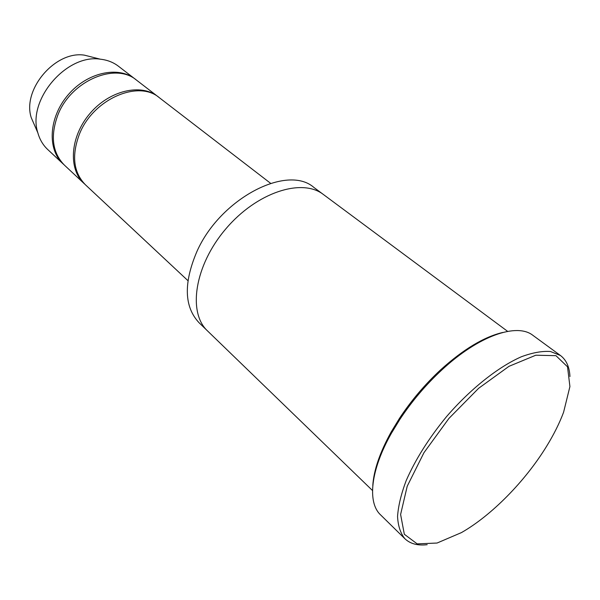 <?xml version="1.0" encoding="UTF-8"?>
<svg xmlns="http://www.w3.org/2000/svg" width="600" height="600" viewBox="0 0 600 600"><rect width="100%" height="100%" fill="white"/><g stroke="black" fill="none" stroke-linecap="round" stroke-linejoin="round"><path stroke-width="0.9" d="M84.03 183.472L64.448 165.165C52.425 152.843 50.19 136.222 57.75 115.29C70.733 80.797 115.53 61.89 136.59 80.19L157.837 96.54C141.015 83.137 109.395 90.39 89.85 113.618C70.102 136.672 68.07 169.05 84.03 183.472L84.758 184.132M158.602 97.155L157.837 96.54M507.638 331.373L323.415 194.513C302.04 177.757 256.688 192.285 225.735 228.983C194.55 265.485 187.567 312.593 207.57 330.96L372.51 490.537M207.337 330.728L199.072 322.74C184.178 306.892 183.45 283.163 196.897 251.542C220.335 198.39 287.325 163.965 313.92 187.462L323.145 194.317M546.465 446.505C553.717 434.745 559.418 423.345 563.572 412.298L569.918 386.55L567.518 366.795L555.952 355.673L535.808 355.215L508.98 366.33L478.65 388.283L448.905 418.447L423.96 452.692L407.228 486.188L400.605 514.463L404.325 534.263L417.18 543.877L437.062 543.037L461.445 532.597C491.655 515.37 525.12 481.252 546.465 446.505M187.928 280.642L85.463 184.815C73.477 172.507 71.438 155.692 79.343 134.363C92.903 99.188 138.42 79.44 159.39 97.74L270.577 183.292M135.84 79.635L135.105 79.05C118.238 65.625 87.015 72.398 67.965 95.04C48.713 117.51 47.093 149.415 63.082 163.882L63.773 164.512M135.105 79.05L118.41 66.203C113.302 62.295 107.273 59.955 100.328 59.19C66.405 53.722 26.94 100.208 37.838 132.795C39.72 139.523 43.005 145.087 47.7 149.498L63.082 163.882M93.585 57.48L84.405 55.155C55.245 50.475 21.922 89.722 31.275 117.735L35.062 126.413M372.788 485.565C373.755 470.25 379.905 452.34 391.245 431.85L399.548 418.245C411.322 400.44 425.04 384.285 440.692 369.78C463.357 349.305 484.058 336.862 502.778 332.452M404.903 538.748L380.528 514.822C367.252 502.5 370.462 470.175 391.425 433.222L399.885 419.355C411.9 401.205 425.88 384.735 441.84 369.938C478.717 335.625 516.923 322.597 532.905 335.347L560.467 355.507L550.493 351.517C542.22 350.903 532.523 352.642 521.4 356.745C498.27 366.885 470.55 388.83 446.625 416.513C428.865 438.143 415.365 459.562 406.118 480.765C401.13 494.1 398.272 506.01 397.553 516.495C398.048 525.923 400.5 533.34 404.903 538.748C410.257 543.817 417.683 545.798 427.185 544.688M569.947 376.53C569.498 366.983 566.34 359.97 560.467 355.507M31.275 117.735L37.838 132.795M84.405 55.155L100.328 59.19M399.548 418.245L399.885 419.355M440.692 369.78L441.84 369.938"/></g></svg>
